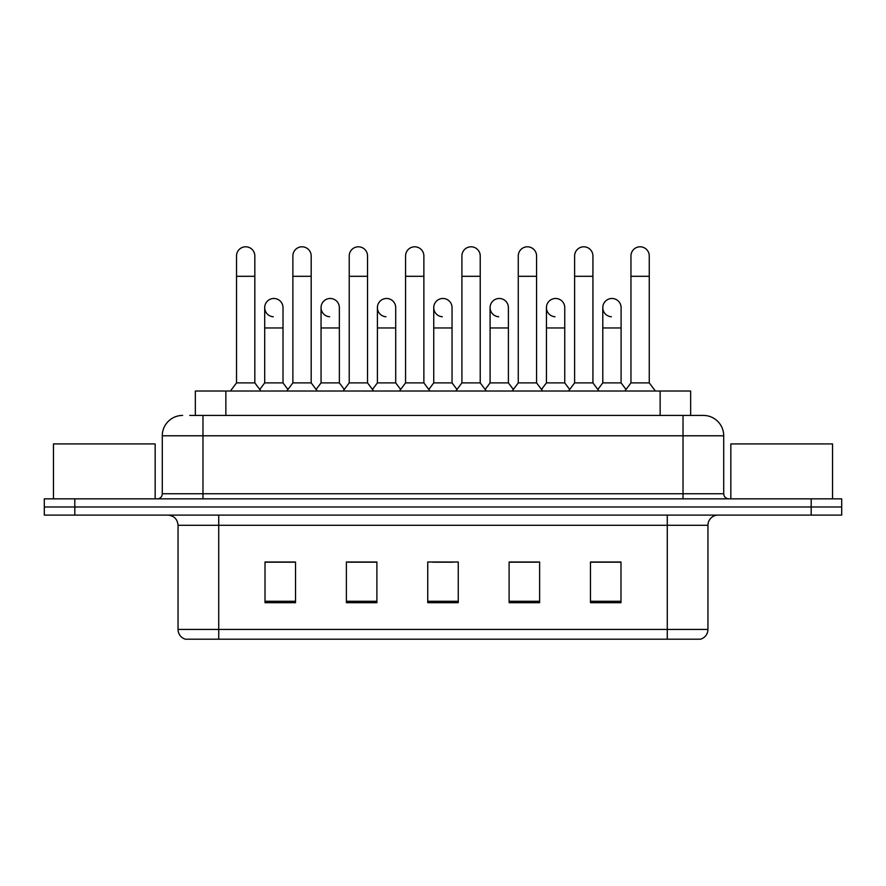 <?xml version="1.0" encoding="UTF-8"?>
<svg xmlns="http://www.w3.org/2000/svg" width="886" height="886" viewBox="0 0 886 886"><rect width="100%" height="100%" fill="white"/><g stroke="black" fill="none" stroke-linecap="round" stroke-linejoin="round"><path stroke-width="1.33" d="M189.748 415.434L202.972 415.434L189.748 415.434L195.352 415.434L195.352 391.025L690.648 391.025L690.648 415.434M707.947 629.437C707.67 634.31 705.234 637.566 700.627 639.194L667.269 639.194L667.269 629.437L707.947 629.437L707.947 525.287A10.167 10.167 0 0 1 718.125 515.109M667.269 639.194L185.373 639.194A10.167 10.167 0 0 1 178.053 629.437L178.053 525.287C177.444 519.107 174.055 515.718 167.875 515.109M74.812 498.84L841.7 498.84L841.7 506.98L44.3 506.98L44.3 515.109L74.812 515.109L74.812 506.98L44.3 506.98L44.3 498.84L74.812 498.84L74.812 506.98L841.7 506.98L841.7 515.109L74.812 515.109M620.986 602.679L620.986 562.001L590.475 562.001L590.475 602.679L620.986 602.679M539.618 602.679L539.618 562.001L509.107 562.001L509.107 602.679L539.618 602.679M295.525 602.679L295.525 562.001L265.014 562.001L265.014 602.679L295.525 602.679M376.893 602.679L376.893 562.001L346.382 562.001L346.382 602.679L376.893 602.679M458.261 602.679L458.261 562.001L427.739 562.001L427.739 602.679L458.261 602.679M648.973 639.194L237.027 639.194M601.771 562.2L593.941 562.2M376.384 562.2L368.554 562.2M348.209 562.2L376.893 562.2M291.859 562.2L284.029 562.2M509.107 562.2L537.592 562.2M517.247 562.2L509.417 562.2M432.722 562.2L453.067 562.2M295.525 562.2L265.014 562.2M620.986 562.2L590.475 562.2M182.627 415.434A20.345 20.345 0 0 0 162.282 435.779L162.282 493.757A5.083 5.083 0 0 1 157.199 498.84M723.718 435.779L202.972 435.779L202.972 415.434L703.373 415.434A20.345 20.345 0 0 1 723.718 435.779L723.718 493.757C723.995 496.813 725.689 498.508 728.801 498.84M202.972 498.84L202.972 493.757L683.028 493.757L683.028 415.434L703.063 415.434M236.529 276.299L254.836 276.299L254.836 382.885L236.529 382.885L236.529 255.954A9.159 9.159 0 0 1 246.264 246.817A9.159 9.159 0 0 1 254.836 255.954A9.159 9.159 0 0 0 246.264 246.817M236.529 382.885L230.426 391.025M254.836 382.885L260.938 391.025M273.287 316.756A9.159 9.159 0 0 1 264.704 307.63A9.159 9.159 0 0 1 274.427 298.493A9.159 9.159 0 0 1 283.011 307.63L283.011 327.964L264.704 327.964L264.704 307.63M283.011 327.964L283.011 382.885L264.704 382.885L264.704 327.964M264.704 382.885L259.775 389.463M283.011 382.885L287.939 389.463M292.878 276.299L311.185 276.299L311.185 382.885L292.878 382.885L292.878 255.954A9.159 9.159 0 0 1 302.602 246.817A9.159 9.159 0 0 1 311.185 255.954A9.159 9.159 0 0 0 302.602 246.817M292.878 382.885L286.776 391.025M311.185 382.885L317.288 391.025M349.228 276.299L367.535 276.299L367.535 382.885L349.228 382.885L349.228 255.954A9.159 9.159 0 0 1 358.952 246.817A9.159 9.159 0 0 1 367.535 255.954A9.159 9.159 0 0 0 358.952 246.817M349.228 382.885L343.126 391.025M367.535 382.885L373.637 391.025M405.566 276.299L423.873 276.299L423.873 382.885L405.566 382.885L405.566 255.954A9.159 9.159 0 0 1 415.301 246.817A9.159 9.159 0 0 1 423.873 255.954A9.159 9.159 0 0 0 415.301 246.817M405.566 382.885L399.464 391.025M423.873 382.885L429.976 391.025M461.916 276.299L480.223 276.299L480.223 382.885L461.916 382.885L461.916 255.954A9.159 9.159 0 0 1 471.651 246.817A9.159 9.159 0 0 1 480.223 255.954A9.159 9.159 0 0 0 471.651 246.817M461.916 382.885L455.814 391.025M480.223 382.885L486.325 391.025M329.625 316.756A9.159 9.159 0 0 1 321.053 307.63A9.159 9.159 0 0 1 330.777 298.493A9.159 9.159 0 0 1 339.36 307.63L339.36 327.964L321.053 327.964L321.053 307.63M339.36 327.964L339.36 382.885L321.053 382.885L321.053 327.964M321.053 382.885L316.114 389.463M339.36 382.885L344.289 389.463M385.975 316.756A9.159 9.159 0 0 1 377.403 307.63A9.159 9.159 0 0 1 387.127 298.493A9.159 9.159 0 0 1 395.71 307.63L395.71 327.964L377.403 327.964L377.403 307.63M395.71 327.964L395.71 382.885L377.403 382.885L377.403 327.964M377.403 382.885L372.463 389.463M395.71 382.885L400.638 389.463M442.324 316.756A9.159 9.159 0 0 1 433.741 307.63A9.159 9.159 0 0 1 443.476 298.493A9.159 9.159 0 0 1 452.048 307.63L452.048 327.964L433.741 327.964L433.741 307.63M452.048 327.964L452.048 382.885L433.741 382.885L433.741 327.964M433.741 382.885L428.813 389.463M452.048 382.885L456.988 389.463M155.161 498.84L155.161 443.919L53.459 443.919L53.459 498.84M832.541 498.84L832.541 443.919L730.839 443.919L730.839 498.84M518.266 276.299L536.573 276.299L536.573 382.885L518.266 382.885L518.266 255.954A9.159 9.159 0 0 1 527.99 246.817A9.159 9.159 0 0 1 536.573 255.954A9.159 9.159 0 0 0 527.99 246.817M518.266 382.885L512.163 391.025M536.573 382.885L542.675 391.025M574.615 276.299L592.922 276.299L592.922 382.885L574.615 382.885L574.615 255.954A9.159 9.159 0 0 1 584.339 246.817A9.159 9.159 0 0 1 592.922 255.954A9.159 9.159 0 0 0 584.339 246.817M574.615 382.885L568.513 391.025M592.922 382.885L599.025 391.025M630.954 276.299L649.261 276.299L649.261 382.885L630.954 382.885L630.954 255.954A9.159 9.159 0 0 1 640.689 246.817A9.159 9.159 0 0 1 649.261 255.954A9.159 9.159 0 0 0 640.689 246.817M630.954 382.885L624.851 391.025M649.261 382.885L655.374 391.025M498.674 316.756A9.159 9.159 0 0 1 490.091 307.63A9.159 9.159 0 0 1 499.815 298.493A9.159 9.159 0 0 1 508.398 307.63L508.398 327.964L490.091 327.964L490.091 307.63M508.398 327.964L508.398 382.885L490.091 382.885L490.091 327.964M490.091 382.885L485.163 389.463M508.398 382.885L513.337 389.463M555.013 316.756A9.159 9.159 0 0 1 546.44 307.63A9.159 9.159 0 0 1 556.164 298.493A9.159 9.159 0 0 1 564.747 307.63L564.747 327.964L546.44 327.964L546.44 307.63M564.747 327.964L564.747 382.885L546.44 382.885L546.44 327.964M546.44 382.885L541.501 389.463M564.747 382.885L569.676 389.463M611.362 316.756A9.159 9.159 0 0 1 602.79 307.63A9.159 9.159 0 0 1 612.514 298.493A9.159 9.159 0 0 1 621.097 307.63L621.097 327.964L602.79 327.964L602.79 307.63M621.097 327.964L621.097 382.885L602.79 382.885L602.79 327.964M602.79 382.885L597.851 389.463M621.097 382.885L626.025 389.463M225.864 415.434L225.864 391.025M660.136 415.434L660.136 391.025M667.269 515.109L667.269 525.287L178.053 525.287M707.947 525.287L667.269 525.287L667.269 629.437L218.731 629.437L218.731 639.194M178.053 629.437L218.731 629.437L218.731 515.109M811.188 515.109L811.188 498.84M458.261 601.273L427.739 601.273M376.893 601.273L346.382 601.273M295.525 601.273L265.014 601.273M539.618 601.273L509.107 601.273M620.986 601.273L590.475 601.273M162.282 493.757L202.972 493.757L202.972 435.779L162.282 435.779M683.028 498.84L683.028 493.757L723.718 493.757M254.836 276.299L254.836 255.954M311.185 276.299L311.185 255.954M367.535 276.299L367.535 255.954M423.873 276.299L423.873 255.954M480.223 276.299L480.223 255.954M536.573 276.299L536.573 255.954M592.922 276.299L592.922 255.954M649.261 276.299L649.261 255.954"/></g></svg>
